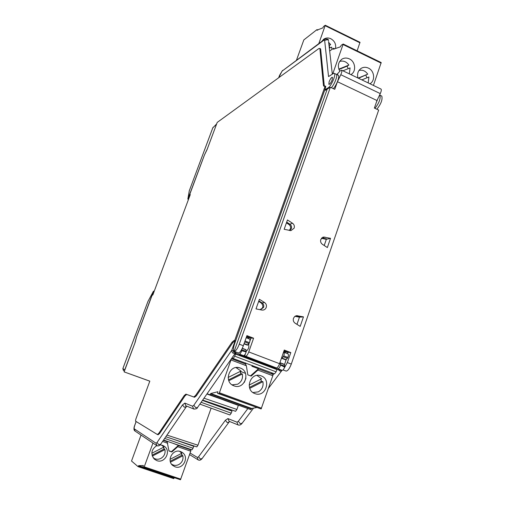 <?xml version="1.0" encoding="UTF-8"?>
<svg xmlns="http://www.w3.org/2000/svg" width="505" height="505" viewBox="0 0 505 505"><rect width="100%" height="100%" fill="white"/><g stroke="black" fill="none" stroke-linecap="round" stroke-linejoin="round"><path stroke-width="0.76" d="M377.917 98.557L376.2 102.805M323.604 238.265L323.446 238.726M284.416 351.53L284.126 352.376M322.543 238.025L321.969 238.398M321.71 237.988L322.442 238.303M283.526 352.2L283.778 352.244C284.397 352.648 284.397 353.866 283.778 355.899L282.043 358.108L281.5 358.064M241.851 349.182L241.914 349.82L246.206 351.461L246.049 352.294C245.215 354.441 244.426 355.57 243.662 355.678L238.631 354.908L272.403 367.066L246.674 358.127M279.833 362.88L280.351 363L280.458 365.412C279.637 367.539 278.817 368.644 277.984 368.719L271.589 367.583M271.639 366.832L271.406 367.514M286.114 359.812L284.53 364.566M285.691 359.85L281.519 358.247L285.918 359.882L287.964 357.508C288.582 355.476 288.576 354.257 287.951 353.853L287.863 353.828M280.591 364.585L284.788 366.182L284.656 367.091C283.823 369.224 282.989 370.323 282.143 370.386L277.106 369.477L276.866 369.799M284.788 366.182L284.397 364.364L280.243 362.779M287.452 353.658L287.913 352.32L290.798 352.572L287.345 362.577L284.1 368.391M285.11 352.755L285.407 351.909L287.913 352.32L284.006 350.811M273.786 367.438L276.469 367.943C277.485 367.823 278.514 366.403 279.555 363.682L284.271 350.047L290.798 352.572M283.835 351.303L285.407 351.909M234.175 351.316L234.08 351.297C233.032 350.527 233.222 347.977 234.648 343.64L324.507 90.748L330.358 87.239L239.282 344.176C237.508 348.715 235.81 351.095 234.175 351.316L327.335 88.836M246.472 336.885L248.75 337.763L248.447 338.615M324.437 238.947L324.595 238.486M245.487 353.626L244.635 356.057L243.063 355.589M246.648 336.387L250.985 338.06L248.75 337.763M244.635 356.057L245.619 356.221C246.642 356.101 247.69 354.668 248.757 351.928L253.592 338.198L250.985 338.06L249.861 341.228M249.072 343.469L248.668 344.808C249.199 347.213 248.435 349.308 246.383 351.095L246.213 351.581M239.282 344.176L243.341 345.729C241.592 350.268 239.963 352.673 238.461 352.945L238.265 352.888M243.341 345.729L246.92 335.617L253.592 338.198M247.311 345.123L244.003 343.861L247.513 345.149L249.457 342.699C250.108 340.66 250.158 339.448 249.615 339.07L249.533 339.051M241.914 349.82L241.75 350.735C240.904 352.888 240.102 354.024 239.351 354.131L235.437 353.544L236.365 352.162M245.645 339.221L244.673 341.967M246.206 351.461L245.935 349.668L242.299 348.286L245.935 349.668M249.457 342.706L245.171 341.052M235.658 340.799L234.724 340.427L324.854 86.898L325.656 87.258L325.693 86.311M278.716 77.719L282.036 71.148L323.913 40.179L324.658 40.432L328.54 76.583L333.736 73.301L334.392 73.427C336.223 74.62 331.154 86.304 328.162 87.813L324.715 89.89L325.656 87.258M324.715 89.89L325.334 90.187M236.327 352.263L234.995 351.758L235.122 353.431L197.777 407.131M235.084 353.487L235.437 353.544L235.109 353.418M235.57 411.304L202.682 400.074L235.57 411.31L236.902 409.454L238.309 405.446M245.468 373.34L240.329 371.377M231.429 409.89L231.183 410.59L211.57 403.11M165.785 436.762L196.824 446.881L197.96 445.221L211.122 408.179M276.109 369.3L278.425 369.717M256.54 361.536L269.405 366.756M255.423 361.132L254.507 360.804M255.391 361.226L256.515 361.605M376.869 109.231C381.06 103.929 382.702 99.548 381.793 96.089L381.37 95.874M333.338 88.646C336.469 85.408 339.865 76.438 338.382 75.346L338.022 75.163M324.324 86.229L320.669 49.32L320.227 48.644M329.134 81.747L328.862 84.335C329.797 84.411 330.901 82.921 332.17 79.872L332.448 77.284C331.507 77.208 330.409 78.698 329.134 81.747M149.802 381.187L124.129 371.888L135.157 342.333L136.47 337.163L152.1 295.286L152.832 294.97L190.278 194.608L189.634 194.722L204.481 154.94L207.037 149.688L217.219 122.406L318.844 48.562L319.722 48.411L319.93 48.979L323.434 85.414L323.718 86.153L324.949 85.983L324.854 86.898M158.014 434.742L159.555 433.58L184.994 395.857L186.692 394.443L194.551 397.265L196.338 395.819L232.9 342.523L232.054 342.188L234.219 340.376L234.724 340.427M232.054 342.188L195.53 395.516L193.756 396.962L185.916 394.146L184.218 395.566L158.797 433.303L157.396 434.515L135.517 421.138L135.82 419.188L149.821 381.142L124.129 371.888M235.639 340.843L235.16 340.724L231.763 350.281L233.43 350.817C233.323 352.452 233.847 352.768 234.995 351.758M232.9 342.523L235.16 340.724M235.115 353.197C233.02 353.771 231.902 352.799 231.763 350.281L193.819 405.275L195.7 407.674L197.55 407.459C197.234 408.671 195.908 409.164 193.56 408.943L192.582 406.216L193.819 405.275M190.076 195.151L189.602 194.943M336.046 74.178L336.418 74.361C337.889 75.453 334.493 84.43 331.362 87.712M268.439 388.345L281.79 370.638C280.597 371.459 279.524 371.162 278.564 369.742M169.131 431.863L168.695 433.069L168.38 432.955M213.748 403.949L213.564 404.436M229.908 414.959L199.866 404.12L229.908 414.959L231.233 413.178L232.01 411.114L202.448 400.415M221.158 407.188L221.979 407.099M211.425 403.059L211.267 403.602M206.798 401.481L206.627 401.923M205.686 401.103L205.51 401.519M213.527 403.779L231.183 410.59M213.514 403.817L212.056 403.28M192.001 449.873L163.557 440.025L192.001 449.873L193.863 446.357L192.026 445.315M193.863 446.357L173.278 439.205M374.95 108.322C379.141 102.982 380.789 98.589 379.886 95.129L379.615 94.959M284.656 367.091L280.565 365.071M231.915 358.045L274.537 373.858L276.102 371.844L276.936 369.609L234.863 353.797M233.342 358.285L234.768 356.189L235.551 353.904M246.169 351.947L241.75 350.735M336.841 74.57L340.193 70.864L341.67 70.195C342.119 70.889 341.822 72.398 340.78 74.708L337.447 81.715L334.758 89.316L330.358 87.239M337.447 81.715L376.989 100.527L380.265 93.595L340.78 74.708M287.345 362.577L291.29 364.092L378.668 110.084L374.388 108.057L376.989 100.527M303.461 316.869L296.656 315.682L294.592 316.61L293.481 318.295C292.925 320.353 293.474 321.988 295.128 323.206L300.191 326.369L303.461 316.869L300.443 317.121M256.003 308.896L261.906 310.057C263.938 310.291 265.384 309.432 266.23 307.476C266.798 305.405 266.242 303.757 264.563 302.527L259.4 299.295L256.003 308.896M330.541 238.316L323.37 237.06L320.789 239.465C320.252 241.466 320.795 243.082 322.405 244.319L327.36 247.551L330.541 238.316L327.373 239.124M284.163 229.276L290.905 230.652L294.15 228.146C294.705 226.133 294.156 224.498 292.515 223.248L287.465 219.946L284.163 229.276M291.29 364.092C289.58 368.568 287.863 370.897 286.152 371.074L285.925 371.005M380.846 88.994L381.079 89.107C381.553 89.808 381.281 91.304 380.265 93.595M337.39 74.847L337.94 73.288M295.318 316.098L300.298 317.077M296.978 324.362L299.452 317.19L294.977 316.307M258.838 300.879L262.095 302.912C263.61 304.023 264.109 305.512 263.597 307.375L260.416 309.761M321.818 237.887L327.234 239.073M286.695 222.124L289.876 224.207C291.36 225.337 291.852 226.808 291.353 228.62L289.731 230.52M258.655 301.397L261.281 303.038C263.793 306.011 263.294 308.208 259.785 309.641M324.216 245.499L326.331 239.376L321.445 238.278M286.436 222.844L289.005 224.523C291.076 226.467 291.139 228.43 289.207 230.406M287.964 357.508L283.778 355.899M135.144 342.365L124.773 369.805L122.848 368.606L123.548 370.5M124.672 370.43L124.773 369.805M153.457 291.183L147.952 301.453M154.17 291.379L153.476 291.151L136.445 337.188L135.031 342.327M153.867 292.193L153.318 291.978M206.968 149.827L216.651 123.914M189.242 190.89L212.832 127.771L216.348 124.4M206.873 149.789L204.411 155.079L187.917 198.913L188.403 199.626M188.359 198.08L188.895 198.307M317.31 30.268L316.944 29.643L303.833 39.914L296.517 60.076M316.988 30.111L322.834 27.901L323.572 26.449L325.289 25.25L318.813 43.569M360.002 42.306L325.289 25.25L360.002 42.306L357.136 50.822M335.535 48.505C336.185 44.219 334.626 40.968 330.863 38.746C328.345 37.604 325.996 37.736 323.812 39.144L321.792 41.366M328.673 42.401L330.636 44.56L328.995 45.21M330.049 47.817L329.083 45.671L330.636 44.56M329.329 48.108L331.722 47.154L331.924 49.433M334.001 49.042L333.534 48.31L329.664 51.011M333.597 48.846L333.458 49.231L340.402 46.826L341.222 45.242L343.204 44.017L332.719 73.945M381.193 62.563L343.204 44.017L381.187 62.563L373.422 85.433M355.981 77.063L352.831 75.548M369.938 83.761C375.524 80.8 374.533 70.763 368.397 68.099C365.999 67.007 363.695 67.026 361.485 68.169C358.121 70.359 356.934 73.629 357.919 77.991M350.88 74.614C356.543 71.653 355.552 61.566 349.34 58.87C346.79 57.709 344.359 57.778 342.062 59.072C338.066 62.166 337.321 66.231 339.827 71.262M358.146 78.105L367.741 74.153C365.424 70.877 362.502 69.652 358.973 70.466M358.499 78.269L367.741 74.153M365.873 75.232L366.983 77.783M361.877 79.891L368.921 76.981L368.189 82.921M339.644 61.446C343.331 60.411 346.417 61.616 348.892 65.057L338.83 69.134M348.197 68.674L347.099 66.18L348.892 65.057M342.945 70.807L350.079 67.904L349.327 73.869M347.099 66.18L338.956 69.482M237.546 405.086L223.557 399.992L237.653 404.846M206.905 394.001L250.934 409.669L251.667 408.463L256.521 407.579M231.391 358.802L219.138 393.572L217.573 393.332L217.863 391.735L210.743 393.528L210.042 394.758L207.063 393.78M206.949 393.938L227.932 401.298L206.981 393.894M217.573 393.332L261.135 408.943L272.814 375.726L272.883 374.35L271.633 373.283M252.241 365.424L251.938 366.289L258.484 368.764L250.518 375.865M245.588 362.912L245.278 363.777L246.358 365.753L247.816 374.855L251.149 376.105L257.885 370.096L258.484 368.764M240.266 368.031L239.774 367.861C229.27 364.105 223.279 382.266 233.897 385.82L233.979 385.852C244.647 390.258 251.168 371.63 240.266 368.031M261.104 375.859L260.656 375.707C250.272 371.945 244.332 390.062 254.842 393.565L254.924 393.597C265.453 397.946 271.867 379.413 261.104 375.859M261.135 408.943L219.138 393.572M210.743 393.528L251.667 408.463M250.947 409.669L210.042 394.758L250.934 409.669M236.485 367.52L237.18 367.93M240.241 371.421L241.018 373.681M233.272 385.05L232.464 385.113M235.993 367.583L241.043 371.023L228.134 377.462M240.121 371.484L240.948 373.668L242.324 373.965C243.069 378.491 241.516 381.906 237.666 384.204L232.054 384.842M242.324 373.965L228.809 380.719M228.519 379.874L240.948 373.668M244.306 382.418L245.992 378.081M257.266 375.379L257.676 375.632M260.757 379.192L261.476 381.344M253.68 392.682L253.194 392.72M249.748 388.332L262.909 381.673C263.648 386.167 262.114 389.563 258.32 391.861L252.948 392.549M260.662 379.242L261.439 381.332L262.909 381.673M256.969 375.417L261.634 378.75L249.135 385.062M249.451 387.398L261.439 381.332M152.964 443.068L143.988 467.485L143.022 466.929L143.344 465.496L138.667 465.654L138.105 466.658L131.527 461.033L141.028 435.07M138.136 466.67L173.739 478.633L174.301 477.68M143.988 467.485L180.455 479.75L190.751 451.199L190.581 449.381M172.83 443.238L178.461 445.385L171.416 451.685L168.935 450.832M167.041 441.231L168.96 450.978L171.864 451.975L177.754 446.704L178.461 445.385M156.765 445.631C151.248 449.456 150.439 453.963 154.334 459.146L156.878 460.642C164.731 463.735 171.416 451.375 164.573 446.496L162.421 445.315L160.154 444.918M180.531 451.558C172.944 448.484 166.189 460.446 172.716 465.477L175.071 466.816C182.93 469.915 189.489 457.347 182.526 452.619L180.531 451.558M138.667 465.654L143.818 467.39M171.864 451.975L171.416 451.685M162.408 445.309L163.191 446.313M163.683 447.19L164.314 449.179M154.77 458.717L154.012 458.502M161.669 445.101L163.841 447.108L151.828 453.256M163.45 447.31L164.093 449.027L164.946 449.595C165.571 453.446 164.207 456.394 160.843 458.439C158.065 459.727 155.483 459.487 153.103 457.707M164.946 449.595L152.295 456.078M152.037 455.201L164.093 449.027M172.754 464.821L171.807 464.549M180.26 451.47L180.878 452.24M181.541 453.395L182.135 455.289M170.488 462.163L182.867 455.756C183.492 459.582 182.141 462.517 178.82 464.556C176.213 465.799 173.752 465.635 171.441 464.063M181.333 453.509L181.939 455.163L182.867 455.756M179.679 451.319L181.768 453.282L170.071 459.329M170.236 461.223L181.939 455.163M243.341 355.873L273.918 367.495M247.513 345.149L244.022 343.81M244.111 343.558L247.791 344.972M248.99 343.577L244.704 341.929M243.662 355.678L239.351 354.131M236.902 409.454L203.995 398.192M247.816 408.627L238.341 421.29L236.99 422.167L227.9 418.582L225.363 420.286L198.579 456.779L197.442 457.492L190.095 453.035M273.918 373.732L272.99 374.975M282.143 370.386L277.984 368.719M278.021 369.71L277.7 369.584M328.736 88.097L328.162 87.813M234.219 340.376L235.059 340.711M194.109 409.145L186.175 405.906M186.332 406.676L184.319 407.226L182.52 404.922L184.836 403.104L192.582 406.216M182.52 404.922L157.061 442.462L156.032 443.22L134.311 428.871C133.976 428.385 134.178 427.072 134.917 424.926L136.167 421.536M184.836 403.104L185.783 405.749L186.238 405.932M157.061 442.462L158.759 444.716L160.741 444.141M157.049 445.782L156.032 443.22M134.311 428.871L135.113 431.106M186.73 406.134L160.54 444.438C159.195 445.966 157.882 446.319 156.613 445.517L134.829 430.916C133.642 429.932 133.655 427.924 134.886 424.901L134.917 424.926M279.568 75.39L278.646 77.77M320.669 49.32L319.93 48.979M323.434 85.414L324.229 85.774M158.797 433.303L159.555 433.58M184.994 395.857L184.218 395.566M185.966 394.159L186.736 394.455M194.501 397.252L193.699 396.943M195.53 395.516L196.338 395.819M324.488 39.371L282.036 71.148M323.913 40.179L324.576 39.302C327.309 38.715 328.603 39.125 328.458 40.539L327.537 39.579L324.658 40.432M328.572 41.511L332.328 74.191M198.591 460.08L198.099 459.821L197.442 457.492M198.579 456.779L200.302 459.026L202.151 458.502M229.068 422.073L227.187 422.571L225.363 420.286M227.9 418.582L229.194 421.34M238.423 425.046L237.988 424.882L236.99 422.167M238.341 421.29L240.26 423.682L242.185 423.184M197.96 445.221L166.928 435.089M201.135 402.302L231.233 413.178M164.662 438.403L193.131 448.282M284.536 364.597L280.351 363M234.768 356.189L276.102 371.844M246.055 349.896L242.223 348.437M248.757 351.928L279.555 363.682M276.469 367.943L245.619 356.221M297.71 315.732L295.469 316.023M262.095 302.912L264.563 302.527M289.876 224.207L292.515 223.248M324.923 237.053L322.184 237.95M285.918 359.882L281.739 358.279M282.043 358.108L286.221 359.712M287.484 358.367L283.299 356.757M153.444 291.265L147.965 301.422L122.866 368.606M216.639 123.933L212.788 127.885M187.917 198.913L189.28 190.814L187.841 199.077M359.951 42.811L325.22 25.749M381.149 63.131L343.141 44.579M258.68 368.991L272.883 374.35M272.814 375.726L257.885 370.096M219.542 392.833L261.558 408.217M246.358 365.753L231.189 360.027M210.591 393.963L251.515 408.892M231.454 358.708L245.758 364.111M178.543 445.656L190.909 449.936M190.751 451.199L177.754 446.704M144.31 466.879L180.79 479.157M167.736 443.245L162.572 441.458M138.528 466.033L174.181 478.02M163.304 440.385L167.306 441.768M273.874 367.482L243.303 355.867M248.113 344.593L248.668 344.808M246.169 337.738L249.615 339.07M325.75 86.336L324.949 85.983M134.886 424.888L136.129 421.511M319.722 48.411L320.46 48.751M157.396 434.515L158.141 434.786M186.692 394.443L185.916 394.146M193.756 396.962L194.551 397.265M282.541 70.429L279.486 75.479M338.382 75.346L336.418 74.361M334.392 73.427L336.399 74.342M189.545 454.569L198.099 459.821C199.292 460.604 200.567 460.263 201.918 458.811L229.516 421.467M253.535 408.122L241.927 423.525C240.67 425.014 239.357 425.469 237.988 424.882L229.302 421.378M196.824 446.881L165.779 436.762M381.793 96.089L379.886 95.129M280.212 362.767L284.397 364.364M286.026 371.042L283.065 369.919M238.354 352.919L234.08 351.297M381.098 89.114L341.651 70.189M322.708 237.287L323.37 237.06M296.119 315.783L296.978 315.663M283.778 352.244L287.951 353.853M124.438 371.068L123.359 370.38L122.848 368.606L148.009 301.283M213.205 127.222L212.801 127.809M189.192 191.048L212.788 127.834M317.058 29.618L317.885 30.022M323.478 39.396L323.812 39.144M333.66 48.291L334.701 48.796M361.006 68.459L361.485 68.169M341.601 59.375L342.062 59.072M238.076 367.52L239.774 367.861M259.109 375.379L260.656 375.707M173.764 478.639L138.13 466.67M163.418 445.745L164.573 446.496M181.44 451.943L182.526 452.619"/></g></svg>
